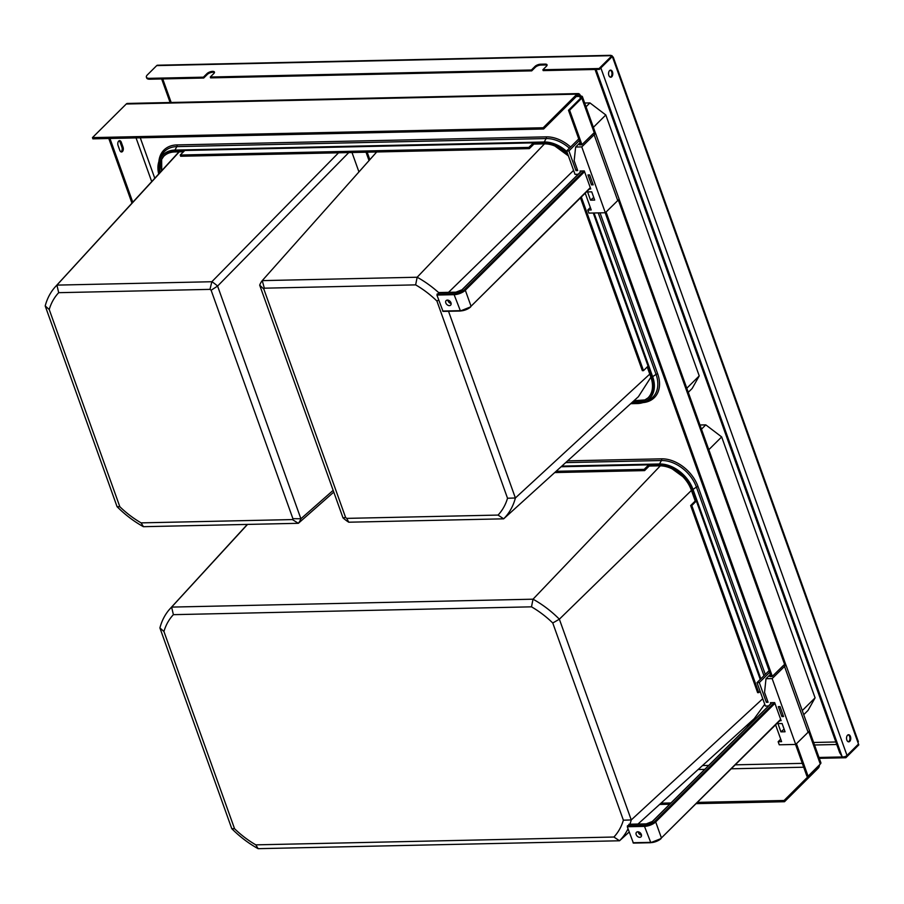 <?xml version="1.0" encoding="UTF-8"?>
<svg xmlns="http://www.w3.org/2000/svg" width="904" height="904" viewBox="0 0 904 904"><rect width="100%" height="100%" fill="white"/><g stroke="black" fill="none" stroke-linecap="round" stroke-linejoin="round"><path stroke-width="1.36" d="M247.515 524.422L171.624 607.092A85.597 60.105 -134.8 0 0 170.268 608.505A85.597 60.105 -134.8 0 0 160.098 627.218A85.597 60.105 -134.8 0 0 159.906 627.93L163.929 631.489L234.543 828.697A79.01 55.472 -134.8 0 0 255.809 844.856L613.918 837.025A79.01 55.472 -134.8 0 0 623.376 820.199L552.762 622.992A79.01 55.472 -134.8 0 0 531.495 606.833L173.387 614.663A79.01 55.472 -134.8 0 0 163.929 631.489M691.424 490.42L559.361 619.195A85.597 60.105 -134.8 0 0 533.846 599.657A85.597 60.105 -134.8 0 0 533.021 599.194L531.495 606.833M629.918 824.222A85.597 60.105 -134.8 0 0 631.048 820.651A85.597 60.105 -134.8 0 0 631.241 819.939L623.376 820.199M159.906 627.93L231.786 828.674A85.597 60.105 -134.8 0 0 257.301 848.212A85.597 60.105 -134.8 0 0 258.126 848.675L255.809 844.856M701.459 429.174L705.787 424.869L699.956 424.993M705.787 424.869L721.663 436.926L815.092 697.843L808.029 710.408L803.724 714.68M802.266 710.589L815.092 697.843M708.804 449.706L721.663 436.926M672.214 468.905L682.678 476.555M764.75 704.272L754.252 718.657L637.975 824.052M660.304 465.831L533.021 599.194L171.624 607.092L173.387 614.663M762.761 698.713L631.241 819.939L559.361 619.195L552.762 622.992M629.184 832.019L619.522 840.776A85.597 60.105 -134.8 0 0 628.02 828.765M258.126 848.675L619.522 840.776L613.918 837.025M231.786 828.674L234.543 828.697M650.891 377.239L638.405 396.698L503.664 518.828A85.597 60.105 -134.8 0 0 515.19 498.703A85.597 60.105 -134.8 0 0 515.382 497.98L507.528 498.24L436.914 301.032A79.01 55.472 -134.8 0 0 415.637 284.873L264.33 288.184A25.041 17.583 -134.8 0 0 263.832 289.077L345.622 517.517A25.041 17.583 -134.8 0 0 346.752 518.376L498.059 515.077A79.01 55.472 -134.8 0 0 507.528 498.24M376.697 151.974L262.239 280.624A31.629 22.216 -134.8 0 0 260.013 284.353A31.629 22.216 -134.8 0 0 259.685 285.155L343 517.856A31.629 22.216 -134.8 0 0 347.769 521.574A31.629 22.216 -134.8 0 0 348.741 522.207L346.752 518.376M259.685 285.155L263.832 289.077M438.609 292.58A85.597 60.105 -134.8 0 0 417.987 277.697A85.597 60.105 -134.8 0 0 417.162 277.234L415.637 284.873M586.029 106.796L589.939 102.909L584.673 103.022M589.939 102.909L605.816 114.966L699.233 375.894L692.17 388.449L688.26 392.336M367.182 152.177L369.849 159.658M593.374 127.328L605.816 114.966M686.803 388.257L699.233 375.894M554.909 146.03L568.401 155.906M573.588 170.393L448.531 292.342M649.773 374.109L515.382 497.98L448.531 311.292M348.741 522.207L503.664 518.828L498.059 515.077M544.468 143.86L417.162 277.234L262.239 280.624M438.7 300.004L436.914 301.032M262.25 280.624L264.33 288.184M343 517.845L345.622 517.517M179.252 151.838L56.918 285.11A85.597 60.105 -134.8 0 0 55.562 286.523A85.597 60.105 -134.8 0 0 45.392 305.236A85.597 60.105 -134.8 0 0 45.2 305.947L49.223 309.507L119.825 506.715A79.01 55.472 -134.8 0 0 141.103 522.874L292.41 519.574A25.041 17.583 -134.8 0 0 292.907 518.67L211.118 290.229A25.041 17.583 -134.8 0 0 209.988 289.37L58.681 292.681A79.01 55.472 -134.8 0 0 49.223 309.507M348.763 152.584L217.582 286.071A31.629 22.216 -134.8 0 0 212.813 282.353A31.629 22.216 -134.8 0 0 211.852 281.72L209.988 289.37M333.779 492.092L298.354 523.303A31.629 22.216 -134.8 0 0 300.58 519.574A31.629 22.216 -134.8 0 0 300.896 518.772L292.907 518.67M45.2 305.947L117.079 506.692A85.597 60.105 -134.8 0 0 142.595 526.241A85.597 60.105 -134.8 0 0 143.42 526.693L141.103 522.874M369.035 160.584L366.03 152.2M55.562 286.523L178.992 151.849M351.995 152.505L358.944 171.918M211.83 281.732L56.918 285.11L58.681 292.681M338.537 152.799L211.852 281.72M333.147 490.352L300.896 518.772L217.582 286.071M143.42 526.693L298.354 523.303M117.079 506.692L119.825 506.715M298.331 523.314L292.41 519.574M217.582 286.093L211.118 290.229M580.854 144.832L568.48 110.265L580.696 98.118A2.848 1.13 -19.7 0 0 581.08 97.203A2.848 1.13 -19.7 0 0 579.837 96.739L579.724 96.434A2.848 1.684 88.7 0 0 578.232 95.01A2.848 1.684 88.7 0 0 577.407 95.395L543.632 128.989L543.191 127.758L92.457 137.611L126.244 104.016A4.271 2.531 -91.3 0 1 127.464 103.44L578.198 93.587A4.271 2.531 88.7 0 0 576.967 94.163L543.191 127.758M809.487 730.895L820.866 762.693A4.271 1.695 160.3 0 1 820.29 764.061L808.074 776.208L806.922 776.231L795.543 744.444M771.225 676.52L605.171 212.756M568.48 110.265L569.622 110.243L581.837 98.095A4.271 1.695 -19.7 0 0 582.425 96.728A4.271 1.695 -19.7 0 0 580.56 96.027L579.837 96.739L580.424 98.378M580.56 96.027L580.447 95.711A4.271 2.531 88.7 0 0 578.198 93.587M543.632 128.989L92.897 138.843L92.457 137.611M808.074 776.208L796.447 743.721M772.321 676.35L606.075 212.033M581.95 144.663L569.622 110.243M697.628 802.379L784.062 800.492L784.502 801.724L818.278 768.129A4.271 2.531 88.7 0 0 819.487 764.863M784.062 800.492L817.837 766.897A2.848 1.684 88.7 0 0 818.425 765.914M659.592 804.447L669.683 804.232M696.351 803.645L784.502 801.724M660.994 803.181L670.96 802.967M108.796 138.493L131.961 203.174M123.057 147.182A3.198 1.898 -91.3 0 1 121.509 151.985A3.198 1.898 -91.3 0 1 119.825 150.392L118.062 145.476A3.198 1.898 -91.3 0 1 119.61 140.662A3.198 1.898 -91.3 0 1 121.294 142.256L123.057 147.182L121.904 147.205A3.198 1.898 -91.3 0 1 120.933 151.849M121.904 147.205L120.142 142.278A3.198 1.898 -91.3 0 0 119.034 140.821M109.949 138.47L132.786 202.259M647.207 366.956L650.88 377.205A28.465 19.99 45.2 0 1 648.021 397.896A28.465 19.99 45.2 0 1 636.755 402.325L632.088 402.427M158.708 173.975A29.888 20.984 45.2 0 1 162.652 155.352A29.888 20.984 45.2 0 1 174.472 150.708L543.779 142.629A29.888 20.984 45.2 0 1 567.441 153.205M184.8 150.482L180.235 155.025L528.885 147.397L533.45 142.855L533.891 144.086L544.219 143.86A28.465 19.99 45.2 0 1 568.243 155.477M593.25 213.016L652.033 377.183A29.888 20.984 45.2 0 1 649.027 398.901A29.888 20.984 45.2 0 1 637.196 403.557L630.676 403.692M159.646 172.946A28.465 19.99 45.2 0 1 163.658 156.369A28.465 19.99 45.2 0 1 174.913 151.94L183.523 151.748M580.481 197.874L642.348 370.674L643.501 370.651L648.066 366.109M581.328 197.027L643.501 370.651M180.235 155.025L180.676 156.256L529.326 148.629L533.891 144.086M528.885 147.397L529.326 148.629M695.221 501.019L696.362 500.997L691.797 505.539L758.772 692.611L757.631 692.645L690.645 505.562L695.221 501.019L691.255 489.945A28.465 19.99 45.2 0 0 659.502 465.831L649.174 466.057L644.608 470.6L554.694 472.566M561.124 466.746L659.061 464.599A29.888 20.984 45.2 0 1 692.396 489.923L760.253 679.424M556.096 471.3L644.168 469.368L648.733 464.825L649.174 466.057M750.026 724.341L747.936 724.386M748.749 725.607L746.534 725.652M767.711 705.979A28.465 19.99 45.2 0 1 767.756 706.702M760.106 691.3L758.772 692.611M691.797 505.539L690.645 505.562M644.168 469.368L644.608 470.6M438.915 292.647L436.926 295.054L443.028 311.405L460.023 310.942M451.13 303.473A3.198 2.249 45.2 0 1 447.808 300.117M449.378 305.631A3.198 2.249 45.2 0 1 446.214 303.721A3.198 2.249 45.2 0 1 446.135 300.591A3.198 2.249 45.2 0 1 447.401 300.094A3.198 2.249 45.2 0 1 450.576 302.004A3.198 2.249 45.2 0 1 450.644 305.134A3.198 2.249 45.2 0 1 449.378 305.631M629.286 824.335L627.297 826.742L633.399 843.093L650.394 842.63M641.501 835.16A3.198 2.249 45.2 0 1 638.179 831.804M639.749 837.319A3.198 2.249 45.2 0 1 636.585 835.409A3.198 2.249 45.2 0 1 636.506 832.279A3.198 2.249 45.2 0 1 637.772 831.782A3.198 2.249 45.2 0 1 640.947 833.691A3.198 2.249 45.2 0 1 641.015 836.821A3.198 2.249 45.2 0 1 639.749 837.319M589.385 189.026L590.764 188.992L584.289 170.924L580.063 171.014L580.413 172.009M585.216 193.173L591.227 209.954L587.781 210.033L588.888 213.107L605.341 212.745L581.769 146.9L575.633 147.036L574.164 160.72L577.69 170.562L575.972 170.596L568.921 150.911L566.627 150.957L575 174.336L578.131 174.269M591.736 191.84L594.685 200.078L590.538 200.168L587.589 191.93L591.736 191.84M589.623 174.924L593.182 184.834L591.521 184.868L587.973 174.958L589.623 174.924M617.737 200.598L594.154 134.752L595.578 133.329L619.15 199.174L605.341 212.745M590.538 200.168L593.747 197.434M594.154 134.752L581.769 146.9M595.578 133.329L593.465 133.374L581.803 144.809L579.509 144.855L580.504 143.849M580.063 142.629L575.633 147.036M577.249 169.33L575.972 170.596M579.328 140.561L568.921 150.911M578.741 138.922L566.627 150.957M587.781 210.033L590.335 207.491M592.741 183.614L591.521 184.868M779.756 720.714L781.135 720.68L774.66 702.611L770.434 702.702L770.784 703.696M775.587 724.861L781.598 741.642L778.152 741.721L779.259 744.794L795.712 744.444L772.14 678.588L766.004 678.723L764.547 692.407L768.072 702.25L766.343 702.284L759.292 682.599L756.998 682.644L765.372 706.035L768.513 705.956M782.107 723.528L785.056 731.765L780.909 731.856L777.96 723.618L782.107 723.528M780.005 706.612L783.553 716.522L781.892 716.556L778.344 706.645L780.005 706.612M808.108 732.285L784.525 666.44L785.949 665.016L809.521 730.861L795.712 744.444M780.909 731.856L784.118 729.121M784.525 666.44L772.14 678.588M785.949 665.016L783.836 665.061L772.174 676.497L769.88 676.542L770.875 675.548M770.434 674.316L766.004 678.723M767.62 701.018L766.343 702.284M769.699 672.26L759.292 682.599M769.112 670.61L756.998 682.644M778.152 741.721L780.717 739.178M783.113 715.301L781.892 716.556M596.075 69.45L842.076 756.535L839.669 752.648L595.058 69.472M842.076 756.535A2.848 1.13 -19.7 0 0 844.268 756.784A2.848 1.13 -19.7 0 0 847.014 755.439L858.495 744.026L845.556 756.885L819.001 757.462M845.556 756.885L845.861 757.744L819.306 758.332M845.861 757.744L858.8 744.885L857.919 742.421A2.848 1.13 -19.7 0 0 858.303 741.506L613.285 57.212A2.848 1.13 -19.7 0 0 612.415 56.749M849.749 741.37A3.559 2.102 -91.3 0 1 848.72 741.845A3.559 2.102 -91.3 0 1 846.63 739.235A3.559 2.102 -91.3 0 1 847.545 735.212A3.559 2.102 -91.3 0 1 848.562 734.737A3.559 2.102 -91.3 0 1 850.664 737.348A3.559 2.102 -91.3 0 1 849.749 741.37M848.167 734.805A3.559 2.102 -91.3 0 1 849.907 737.698A3.559 2.102 -91.3 0 1 848.946 741.382A3.559 2.102 -91.3 0 1 848.314 741.788M611.782 76.761A3.559 2.102 -91.3 0 1 610.754 77.235A3.559 2.102 -91.3 0 1 608.663 74.625A3.559 2.102 -91.3 0 1 609.578 70.602A3.559 2.102 -91.3 0 1 610.596 70.128A3.559 2.102 -91.3 0 1 612.697 72.738A3.559 2.102 -91.3 0 1 611.782 76.761M610.2 70.196A3.559 2.102 -91.3 0 1 611.94 73.088A3.559 2.102 -91.3 0 1 610.98 76.772A3.559 2.102 -91.3 0 1 610.358 77.179M847.014 755.439L600.855 67.936L612.324 56.523L612.901 58.116A2.848 1.13 -19.7 0 0 613.285 57.212M146.392 77.179L146.708 78.038A7.119 2.814 -19.7 0 0 149.815 79.213L203.716 78.026L203.411 77.168L149.499 78.343A7.119 2.814 -19.7 0 1 146.392 77.179A7.119 2.814 -19.7 0 1 147.363 74.896L156.708 65.608A2.848 1.684 -91.3 0 1 157.522 65.224L610.55 55.325A2.848 1.684 -91.3 0 1 611.386 55.675M612.019 55.652L599.081 68.523L599.397 69.382L612.324 56.523L612.019 55.652L609.725 55.709A2.848 1.684 -91.3 0 1 610.55 55.325M599.397 69.382L543.191 70.614L542.886 69.744L599.081 68.523M547.067 65.291A4.271 1.695 -19.7 0 0 545.507 64.964L540.92 65.065A4.271 1.695 -19.7 0 0 535.315 67.291L531.721 70.862L210.598 77.88L210.293 77.021L531.416 70.004L531.721 70.862M214.463 72.569A4.271 1.695 -19.7 0 0 211.039 72.523A4.271 1.695 -19.7 0 0 207.31 74.456L203.716 78.026M203.411 77.168L207.005 73.597L207.31 74.456M542.886 69.744L546.479 66.173A4.271 1.695 -19.7 0 0 547.056 64.817A4.271 1.695 -19.7 0 0 545.191 64.105L545.507 64.964M531.416 70.004L535.01 66.421A4.271 1.695 -19.7 0 1 540.603 64.207L545.191 64.105M210.293 77.021L213.886 73.45A4.271 1.695 -19.7 0 0 214.463 72.083A4.271 1.695 -19.7 0 0 211.287 71.529A4.271 1.695 -19.7 0 0 207.005 73.597M576.3 96.502L579.724 96.434M140.278 137.803L154.776 178.269M702.521 765.541L708.725 765.405M735.393 764.829L802.323 763.36M642.868 402.619A32.736 22.984 -134.8 0 0 657.66 373.815L600.03 212.869M570.605 147.002A32.736 22.984 -134.8 0 0 546.231 136.854L176.935 144.922A32.736 22.984 -134.8 0 0 158.901 161.488M765.292 674.407L698.024 486.555A32.736 22.984 -134.8 0 0 661.513 458.825L567.599 460.87M126.244 104.016L576.967 94.163M581.837 98.095L594.459 133.351M618.325 199.999L784.841 665.039M808.696 731.686L820.29 764.061M698.137 769.519L704.736 769.372M731.404 768.795L803.69 767.213M136.052 137.894L151.714 181.614M121.294 142.256L120.142 142.278M161.601 170.822A30.001 21.063 45.2 0 1 161.624 159.081M640.992 400.619A2.848 1.684 88.7 0 0 640.642 400.562A2.848 1.684 88.7 0 0 640.258 400.653L633.885 400.788M645.286 399.918A30.001 21.063 45.2 0 1 640.258 400.653L637.523 401.794L632.664 401.907M646.236 399.398A28.668 20.125 45.2 0 1 643.908 400.562A28.668 20.125 45.2 0 1 637.523 401.794A4.983 2.949 88.7 0 0 636.755 402.325M160.211 172.336A28.668 20.125 45.2 0 1 160.968 160.46A28.668 20.125 45.2 0 1 162.144 158.143M594.041 212.994L652.654 376.685A3.559 1.412 -19.7 0 0 652.033 377.183M160.968 157.364A30.035 21.086 45.2 0 1 174.935 150.087L544.231 142.007A3.559 2.102 -91.3 0 1 543.779 142.629M160.2 158.573L160.878 156.912A31.369 22.024 45.2 0 1 176.834 146.617L546.14 138.549L544.231 142.007A30.035 21.086 45.2 0 1 566.842 151.533M176.935 144.922A1.424 0.847 -91.3 0 1 176.834 146.617L174.935 150.087A3.559 2.102 -91.3 0 1 174.472 150.708M598.233 212.903L656.044 374.358L652.654 376.685A30.035 21.086 45.2 0 1 647.004 400.585M657.66 373.815L656.044 374.358A31.369 22.024 45.2 0 1 647.456 400.675L645.795 401.342M546.231 136.854A1.424 0.847 -91.3 0 1 546.14 138.549A31.369 22.024 45.2 0 1 569.407 148.2M751.676 722.703L749.744 722.748M750.557 723.81L748.512 723.855M561.813 466.114L659.513 463.978A30.035 21.086 45.2 0 1 693.018 489.414A3.559 1.412 -19.7 0 0 692.396 489.923M565.678 462.611L661.423 460.52A31.369 22.024 45.2 0 1 696.408 487.086L693.018 489.414L760.84 678.836M661.513 458.825A1.424 0.847 -91.3 0 1 661.423 460.52L659.513 463.978A3.559 2.102 -91.3 0 1 659.061 464.599M698.024 486.555L696.408 487.086L763.948 675.729M436.926 295.054L454.124 294.681L460.441 310.931A7.831 3.096 -19.7 0 0 470.701 306.863L460.226 311.032L443.028 311.405M437.061 294.082L454.271 293.71L454.124 294.681A8.543 3.379 -19.7 0 0 465.323 290.24L471.052 306.241L590.289 187.682M454.271 293.71A7.831 3.096 -19.7 0 0 464.532 289.642L583.905 170.935M438.496 292.647L455.706 292.274A4.983 1.966 -19.7 0 0 462.238 289.687L581.611 170.98M442.655 311.055L459.853 310.682A8.543 3.379 -19.7 0 0 471.052 306.241L590.402 188.009M464.532 289.642L465.323 290.24L584.56 171.681M627.297 826.742L644.495 826.369L650.812 842.63A7.831 3.096 -19.7 0 0 661.073 838.562L650.609 842.72L633.399 843.093M627.432 825.77L644.642 825.397L644.495 826.369A8.543 3.379 -19.7 0 0 655.694 821.928L661.423 837.929L780.66 719.369M644.642 825.397A7.831 3.096 -19.7 0 0 654.903 821.329L774.276 702.623M628.868 824.346L646.077 823.962A4.983 1.966 -19.7 0 0 652.609 821.374L771.982 702.668M633.026 842.743L650.225 842.37A8.543 3.379 -19.7 0 0 661.423 837.929L780.774 719.697M654.903 821.329L655.694 821.928L774.931 703.369M836.754 744.5L814.527 744.986M171.172 102.491L162.743 78.93M835.85 741.992L813.634 742.478M857.919 742.421L612.901 58.116M149.499 78.343L149.815 79.213M609.725 55.709L156.708 65.608M540.603 64.207L540.92 65.065M535.01 66.421L535.315 67.291M170.268 608.505L247.334 524.422M741.065 730.613L754.252 718.657M625.161 408.698L638.405 396.698M582.425 96.728L595.521 133.329M619.116 199.208L785.892 665.016M161.635 159.059L161.76 170.641M633.975 400.709L645.32 399.896M160.968 160.46L163.658 156.369M643.908 400.562L648.021 397.896M749.834 722.669L751.744 722.624M581.441 170.992L461.955 289.8L455.91 292.184L438.711 292.557M771.813 702.679L652.326 821.487L646.281 823.872L629.082 824.245M161.669 78.953L170.11 102.514"/></g></svg>
